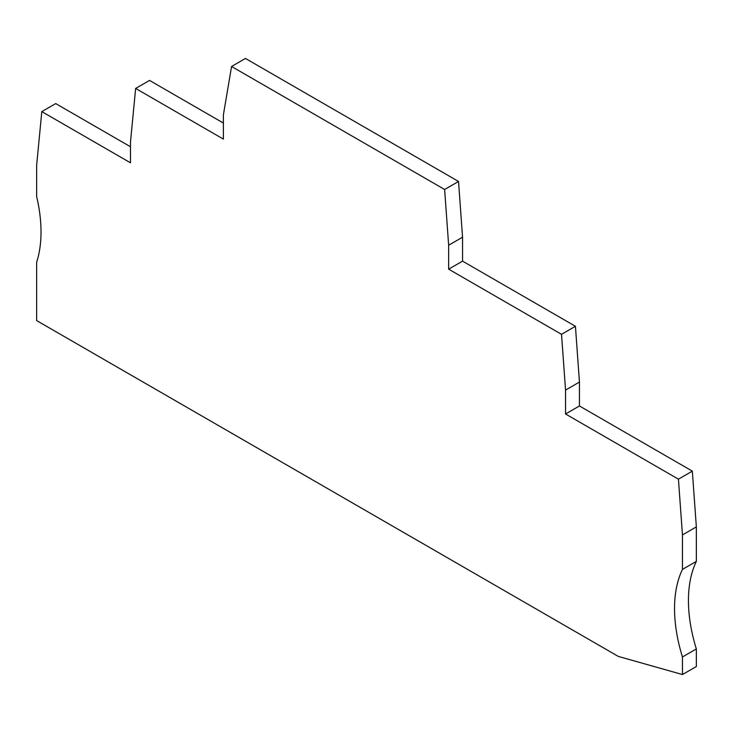 <?xml version="1.0" encoding="UTF-8"?>
<svg xmlns="http://www.w3.org/2000/svg" width="733" height="733" viewBox="0 0 733 733"><rect width="100%" height="100%" fill="white"/><g stroke="black" fill="none" stroke-linecap="round" stroke-linejoin="round"><path stroke-width="1.1" d="M223.373 123.043L149.541 80.419L135.642 88.446L223.373 139.096L223.373 114.934L231.573 66.483L245.473 58.457L458.528 181.463L462.55 237.217L462.55 261.131L575.432 326.295L579.446 382.058L579.446 405.963L692.328 471.136L696.35 526.89L696.35 561.377A134.047 77.396 -120 0 0 696.35 648.934L696.35 666.517L682.45 674.543L618.295 656.411L36.65 320.596L36.65 262.231A134.047 77.396 -120 0 0 36.65 196.554L36.65 165.237L41.799 111.608L55.708 103.582L130.483 146.756M462.55 237.217L448.651 245.243L444.629 189.49L458.528 181.463M135.642 88.446L130.483 142.074L130.483 162.808L41.799 111.608M692.328 471.136L678.428 479.162L565.546 413.989L565.546 390.084L561.524 334.321L575.432 326.295M579.446 405.963L565.546 413.989M696.35 648.934L682.45 656.96L682.45 674.543M579.446 382.058L565.546 390.084M448.651 245.243L448.651 269.158L462.55 261.131M696.35 561.377L682.45 569.404A134.047 77.396 -120 0 0 682.45 656.96M696.35 526.89L682.45 534.916L682.45 569.404M448.651 269.158L561.524 334.321M682.45 534.916L678.428 479.162M231.573 66.483L444.629 189.49"/></g></svg>
